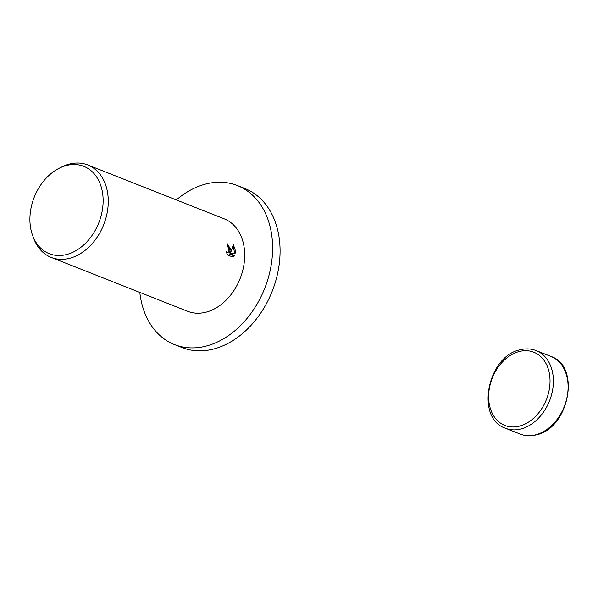 <?xml version="1.0" encoding="UTF-8"?>
<svg xmlns="http://www.w3.org/2000/svg" width="598" height="598" viewBox="0 0 598 598"><rect width="100%" height="100%" fill="white"/><g stroke="black" fill="none" stroke-linecap="round" stroke-linejoin="round"><path stroke-width="0.9" d="M176.328 199.934A85.507 63.246 111.6 0 1 237.339 185.537A85.507 63.246 111.6 0 1 272.613 248.103A85.507 63.246 111.6 0 1 174.519 344.598A85.507 63.246 111.6 0 1 139.812 292.407M237.339 185.537L244.806 188.49A85.507 63.246 111.6 0 1 280.081 251.048A85.507 63.246 111.6 0 1 181.994 347.543L174.519 344.598M231.007 249.8L230.723 252.431L233.37 244.657L235.769 251.676L235.657 253.014L230.297 253.731L234.775 255.503L233.115 257.162L227.591 254.98L226.216 251.751L228.092 252.58L229.52 249.209L228.294 246.466L227.262 245.711A49.709 36.77 -68.4 0 0 227.113 243.513L231.007 249.8M59.352 168.158L61.923 166.887A49.709 36.77 111.6 0 1 87.764 164.951A49.709 36.77 111.6 0 1 108.275 201.324A49.709 36.77 111.6 0 1 51.249 257.432A49.709 36.77 111.6 0 1 33.697 238.363L32.688 235.672A46.958 34.729 111.6 0 1 29.9 219.331A46.958 34.729 111.6 0 1 59.352 168.158A46.958 34.729 111.6 0 1 103.14 200.696A46.958 34.729 111.6 0 1 73.666 251.87A46.958 34.729 111.6 0 1 32.688 235.672M87.764 164.951L224.19 218.831A49.709 36.77 111.6 0 1 244.694 255.204A49.709 36.77 111.6 0 1 187.667 311.304L51.249 257.432M227.188 244.373L229.752 252.677L230.723 252.431M228.092 252.58L226.567 252.857M232.727 257.005L233.803 255.75L229.326 253.978L230.297 253.731M234.708 253.141L233.048 245.86M233.803 255.75L234.775 255.503M520.193 434.081C525.223 436.024 530.531 436.293 536.122 434.895C568.96 428.669 581.256 366.185 550.87 356.401A41.755 30.887 111.6 0 1 568.1 386.951A41.755 30.887 111.6 0 1 535.531 434.843A41.755 30.887 111.6 0 1 520.193 434.081L505.482 428.265A41.755 30.887 111.6 0 0 520.821 429.035A41.755 30.887 111.6 0 0 553.389 381.143A41.755 30.887 111.6 0 0 536.159 350.585C531.136 348.641 525.829 348.372 520.23 349.77C487.4 355.997 475.104 418.48 505.482 428.265M519.326 351.497A39.371 29.123 111.6 0 1 550.033 381.023A39.371 29.123 111.6 0 1 519.326 426.18A39.371 29.123 111.6 0 1 488.626 396.653A39.371 29.123 111.6 0 1 519.326 351.497M550.87 356.401L536.159 350.585"/></g></svg>
